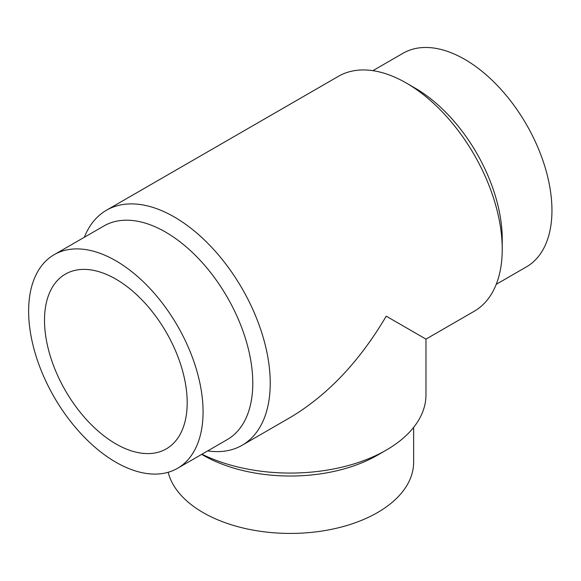 <?xml version="1.0" encoding="UTF-8"?>
<svg xmlns="http://www.w3.org/2000/svg" width="581" height="581" viewBox="0 0 581 581"><rect width="100%" height="100%" fill="white"/><g stroke="black" fill="none" stroke-linecap="round" stroke-linejoin="round"><path stroke-width="0.87" d="M168.185 472.28A123.346 71.216 0 0 0 299.033 533.249A123.346 71.216 0 0 0 413.636 462.207L413.636 427.369M201.694 454.364L203.067 455.163A123.346 71.216 0 0 0 377.512 455.163L386.234 450.122A135.685 78.333 0 0 0 425.975 394.731L425.975 339.122L474.132 311.314A135.685 78.333 60 0 0 502.238 249.205A135.685 78.333 60 0 0 406.293 83.025A135.685 78.333 60 0 0 338.454 76.307L106.446 210.249A135.685 78.333 60 0 1 242.132 288.59A135.685 78.333 60 0 1 242.132 445.264A135.685 78.333 60 0 1 207.7 450.9M201.977 454.204A135.685 78.333 0 0 0 386.234 450.122M242.132 445.264L290.289 417.456C327.51 395.269 359.486 361.513 386.234 316.173L425.975 339.122M84.354 237.251A135.685 78.333 60 0 1 106.446 210.249M115.851 443.877A100.898 58.253 60 0 1 49.937 354.969A100.898 58.253 60 0 1 65.399 274.116A100.898 58.253 60 0 1 166.297 332.368A100.898 58.253 60 0 1 166.297 448.873A100.898 58.253 60 0 1 115.851 443.877M406.293 83.025L415.016 88.065A123.346 71.216 60 0 1 502.238 239.132L502.238 249.205M372.879 70.671L403.054 53.249A123.346 71.216 60 0 1 526.408 124.465A123.346 71.216 60 0 1 526.401 266.897L496.232 284.312M115.851 462.207A123.346 71.216 60 0 1 35.267 353.517A123.346 71.216 60 0 1 54.178 254.674A123.346 71.216 60 0 1 177.525 325.89A123.346 71.216 60 0 1 177.525 468.315A123.346 71.216 60 0 1 115.851 462.207M54.178 254.674L103.89 225.973A123.346 71.216 60 0 1 227.236 297.189A123.346 71.216 60 0 1 227.236 439.614L177.525 468.315"/></g></svg>
